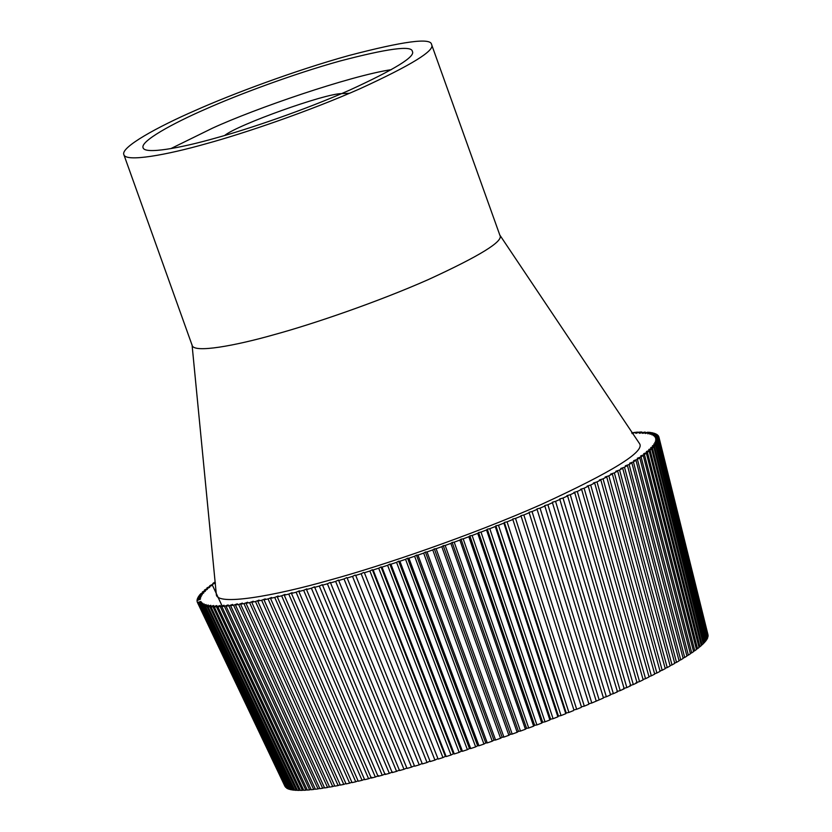 <?xml version="1.0" encoding="UTF-8"?>
<svg xmlns="http://www.w3.org/2000/svg" width="832" height="832" viewBox="0 0 832 832"><rect width="100%" height="100%" fill="white"/><g stroke="black" fill="none" stroke-linecap="round" stroke-linejoin="round"><path stroke-width="1.25" d="M206.211 143.718C166.972 154.887 125.767 162.448 123.864 154.658C120.349 147.399 157.539 126.838 195.354 110.448C231.379 94.349 295.318 70.356 348.91 55.515C403.406 41.226 430.955 37.544 431.569 44.481L431.6 44.554C435.365 50.357 411.538 65.073 360.09 88.691C308.994 111.311 244.192 133.359 206.211 143.718M431.569 44.481L499.928 235.394C503.703 241.207 479.866 255.913 428.418 279.542C377.322 302.151 312.52 324.199 274.539 334.558C235.31 345.738 194.095 353.288 192.192 345.498L123.864 154.658M499.616 234.759L639.631 443.768C644.821 451.755 612.04 471.994 541.31 504.473C471.047 535.569 381.95 565.885 329.722 580.122C274.238 595.962 216.195 606.33 216.31 594.318L192.057 344.885M215.155 138.195C180.814 147.982 144.758 154.586 143.094 147.774C140.015 141.419 172.567 123.427 205.65 109.086C237.172 95.004 293.114 74.017 340.007 61.017C387.691 48.516 411.798 45.302 412.339 51.366L412.36 51.428C415.667 56.514 394.805 69.389 349.794 90.054C305.084 109.845 248.383 129.137 215.155 138.195M392.444 771.982L389.334 773.365L311.386 588.224L314.527 586.83L392.215 772.585L396.583 771.378L319.301 586.061L322.358 584.678L399.537 770.557L403.998 769.298L327.382 583.783L330.356 582.41L407.004 768.435L411.549 767.125L335.629 581.412L338.499 580.06L414.606 766.23L338.499 580.06M311.386 588.224L306.498 589.534L385.06 774.509L389.334 773.365M385.434 773.864L382.242 775.258L303.649 590.294L306.873 588.879L306.498 589.534M303.649 590.294L298.875 591.531L378.071 776.339L382.242 775.258M378.591 775.642L375.326 777.046L296.098 592.249L299.395 590.834L298.875 591.531M296.098 592.249L291.46 593.424L371.27 778.076L375.326 777.046M371.935 777.327L368.597 778.731L288.756 594.09L292.126 592.665L291.46 593.424M288.756 594.09L284.253 595.192L364.655 779.698L368.597 778.731M364.489 779.314L362.066 780.312L281.632 595.816L285.064 594.391L284.253 595.192M281.632 595.816L277.264 596.846L358.249 781.217L362.066 780.312M358.082 780.832L355.742 781.789L274.726 597.428L278.221 595.993L277.264 596.846M274.726 597.428L270.504 598.374L352.061 782.621L355.742 781.789M351.894 782.246L349.638 783.151L268.06 598.915L271.606 597.49L270.504 598.374M268.06 598.915L263.994 599.789L346.081 783.921L349.638 783.151M345.914 783.546L343.762 784.41L261.643 600.278L265.242 598.853L263.994 599.789M261.643 600.278L257.733 601.078L340.34 785.096L343.762 784.41M340.174 784.732L338.114 785.543L255.476 601.526L259.116 600.101L257.733 601.078M255.476 601.526L251.742 602.243L334.838 786.167L338.114 785.543M334.682 785.803L332.706 786.562L249.579 602.638L253.261 601.224L251.742 602.243M249.579 602.638L246.012 603.273L329.597 787.114L332.706 786.562M329.43 786.76L327.558 787.467L243.963 603.626L247.666 602.222L246.012 603.273M243.963 603.626L240.573 604.178L324.594 787.946L327.558 787.467M324.438 787.592L322.67 788.247L238.628 604.49L242.362 603.086L240.573 604.178M238.628 604.49L235.414 604.958L319.873 788.663L322.67 788.247M319.706 788.31L318.053 788.913L233.584 605.207L237.338 603.834L235.414 604.958M233.584 605.207L230.558 605.602L315.411 789.256L318.053 788.913M315.245 788.892L313.706 789.454L228.831 605.8L232.606 604.438L230.558 605.602M228.831 605.8L226.013 606.112L311.241 789.724L313.706 789.454M311.074 789.37L309.639 789.88L224.401 606.268L228.176 604.916L226.013 606.112M224.401 606.268L221.77 606.486L307.341 790.067L309.639 789.88M307.174 789.714L305.864 790.171L220.272 606.59L224.047 605.259L221.77 606.486M220.272 606.59L217.838 606.726L303.742 790.296L305.864 790.171M303.576 789.932L302.38 790.348L216.466 606.788L220.241 605.478L217.838 606.726M216.466 606.788L214.24 606.84L300.435 790.39L302.38 790.348M300.269 790.036L299.198 790.4L212.992 606.84L216.757 605.561L214.24 606.84M212.992 606.84L210.974 606.809L297.44 790.369L299.198 790.4M297.263 790.015L296.317 790.327L209.851 606.767L213.595 605.509L210.974 606.809M209.851 606.767L208.042 606.642L294.746 790.223L296.317 790.327M294.57 789.859L293.748 790.13L207.033 606.549L210.766 605.322L208.042 606.642M207.033 606.549L205.442 606.351L292.354 789.953L293.748 790.13M292.188 789.589L291.491 789.818L204.568 606.206L208.27 605.01L205.442 606.351M204.568 606.206L203.195 605.925L290.295 789.558L291.491 789.818M290.118 789.194L289.546 789.37L202.446 605.727L206.118 604.562L203.195 605.925M202.446 605.727L201.292 605.353L288.538 789.048L289.546 789.37M288.361 788.674L200.668 605.114L204.298 603.98L201.292 605.353M200.668 605.114L199.732 604.656L287.113 788.414L287.924 788.809M286.926 788.029L199.243 604.365L202.831 603.273L199.732 604.656M199.243 604.365L286.624 788.122M285.813 787.27L198.172 603.491L201.708 602.43L198.526 603.834M198.172 603.491L285.646 787.322M284.991 786.396L197.454 602.482L200.938 601.463L197.673 602.878M197.454 602.482L197.184 601.786L197.454 602.482M197.09 601.349L197.049 600.579L200.45 599.154L197.08 600.09L197.257 599.238L200.72 597.813L197.434 598.707L197.839 597.771L201.354 596.346L198.141 597.199L198.765 596.19L202.332 594.766L199.202 595.577L200.044 594.495L203.663 593.07L200.606 593.83L205.338 591.261L202.374 591.968L207.355 589.337L204.485 590.002L209.706 587.309L206.939 587.922L212.399 585.166L209.737 585.738L215.426 582.941L212.867 583.45L215.103 581.922M631.696 432.588L634.431 432.754M659.006 437.497L708.136 635.866L659.006 437.497L655.585 438.485L658.913 437.06L658.642 436.363L655.158 437.393L658.424 435.978L657.925 435.354L654.389 436.426L657.571 435.022L656.854 434.481L653.266 435.583L656.365 434.19L655.429 433.742L651.799 434.876L654.815 433.493L653.65 433.129L649.979 434.294L652.902 432.931L651.529 432.64L647.826 433.846L650.655 432.505L649.064 432.297L645.33 433.524L648.055 432.203L642.502 433.347L645.122 432.047L639.34 433.295L641.857 432.016L639.631 432.068L635.856 433.378L638.258 432.12L635.825 432.255L632.05 433.586L634.327 432.37M659.017 438.755L708.094 636.345L659.017 438.755L655.647 439.702L659.058 438.277M658.663 440.138L658.258 441.074L707.418 638.425L707.772 637.614L658.663 440.138L655.377 441.043L658.84 439.618M657.956 441.646L657.332 442.655L706.576 639.881L707.117 638.997L657.956 441.646L654.742 442.51L658.258 441.074M656.895 443.279L656.053 444.361L705.401 641.43L706.139 640.484L656.895 443.279L653.765 444.09L657.332 442.655M655.491 445.016L654.42 446.181L703.914 643.094L704.839 642.086L655.491 445.016L652.434 445.786L656.053 444.361M653.723 446.878L652.434 448.105L702.094 644.862L703.227 643.791L653.723 446.878L650.759 447.595L654.42 446.181M651.612 448.854L650.104 450.143L699.972 646.734L701.282 645.601L651.612 448.854L648.742 449.519L652.434 448.105M649.158 450.934L647.442 452.296L697.528 648.7L699.026 647.514L649.158 450.934L646.391 451.547L650.104 450.143M646.36 453.118L644.426 454.542L694.772 650.759L696.457 649.511L646.36 453.118L643.698 453.679L647.442 452.296M643.23 455.406L641.087 456.893L691.714 652.912L693.586 651.612L643.23 455.406L640.671 455.915L644.426 454.542M639.766 457.787L637.416 459.337L688.355 655.158L690.404 653.796L639.766 457.787L637.312 458.245L641.087 456.893M635.97 460.273L633.422 461.874L684.694 657.478L686.92 656.074L635.97 460.273L633.641 460.678L637.416 459.337M631.862 462.842L629.106 464.506L680.742 659.89L683.145 658.434L631.862 462.842L629.647 463.195L633.422 461.874M627.432 465.504L624.489 467.22L676.51 662.376L679.089 660.878L627.432 465.504L625.342 465.795L629.106 464.506M622.7 468.239L619.57 470.007L672.006 664.934L674.742 663.385L622.7 468.239L620.734 468.489L624.489 467.22M617.666 471.068L614.349 472.878L667.222 667.566L670.124 665.974L617.666 471.068L615.826 471.255L619.57 470.007M612.342 473.959L608.837 475.821L662.178 670.259L665.236 668.637L612.342 473.959L610.626 474.094L614.349 472.878M606.726 476.934L603.054 478.826L656.885 673.015L660.088 671.351L606.726 476.934L605.155 477.006L608.837 475.821M600.839 479.96L597.002 481.894L651.331 675.823L654.69 674.138L600.839 479.96L599.404 479.981L603.054 478.826M594.682 483.049L590.689 485.025L645.549 678.694L649.043 676.967L594.682 483.049L593.382 483.018L597.002 481.894M588.276 486.2L584.116 488.207L639.538 681.606L643.167 679.858L588.276 486.2L587.122 486.106L590.689 485.025M581.62 489.403L577.314 491.442L633.298 684.57L637.062 682.791L581.62 489.403L580.601 489.258L584.116 488.207M574.725 492.648L570.274 494.707L626.85 687.565L630.739 685.766L574.725 492.648L573.851 492.44L577.314 491.442M567.611 495.934L563.014 498.025L620.204 690.602L624.208 688.782L567.611 495.934L566.883 495.674L570.274 494.707M560.269 499.262L555.558 501.363L613.361 693.67L617.49 691.829L559.686 498.95L563.014 498.025M552.739 502.611L547.893 504.743L606.341 696.758L610.574 694.907L552.302 502.247L555.558 501.363M545.002 505.991L540.051 508.134L599.154 699.868L603.481 698.006L544.71 505.575L547.893 504.743M599.154 699.868L596.232 701.126L536.952 508.924L540.051 508.134M537.098 509.392L532.033 511.545L591.802 702.998L588.827 703.726L529.017 512.283L532.033 511.545M588.827 703.726L529.017 512.283M529.017 512.814L523.848 514.966L584.314 706.139L581.422 706.826L520.936 515.663L523.848 514.966M581.422 706.826L520.936 515.663M520.78 516.246L515.528 518.398L576.68 709.28L573.893 709.914L512.699 519.043L515.528 518.398M573.893 709.914L512.699 519.043M512.398 519.678L507.062 521.83L568.922 712.431L566.238 713.014L504.348 522.423L507.062 521.83M566.238 713.014L565.791 713.69L503.89 523.11L504.348 522.423M503.89 523.11L498.482 525.262L561.059 715.572L558.47 716.102L495.862 525.803L498.482 525.262M558.47 716.102L557.877 716.83L495.269 526.531L495.862 525.803M495.269 526.531L489.788 528.684L553.093 718.702L550.618 719.191L487.282 529.173L489.788 528.684M550.618 719.191L549.879 719.961L486.543 529.942L487.282 529.173M486.543 529.942L481 532.085L545.043 721.833L542.672 722.259L478.608 532.522L481 532.085M542.672 722.259L541.788 723.07L477.724 533.343L478.608 532.522M477.724 533.343L472.129 535.475L536.91 724.932L534.664 725.306L469.862 535.85L472.129 535.475M534.664 725.306L533.634 726.17L468.822 536.723L469.862 535.85M468.822 536.723L463.195 538.834L528.715 728.01L526.583 728.333L461.042 539.157L463.195 538.834M526.583 728.333L525.429 729.238L459.867 540.072L461.042 539.157M459.867 540.072L454.21 542.162L520.478 731.068L518.471 731.338L452.171 542.433L454.21 542.162M518.471 731.338L517.171 732.285L450.861 543.39L452.171 542.433M450.861 543.39L445.172 545.459L512.2 734.094L510.318 734.302L443.269 545.678L445.172 545.459M510.318 734.302L508.882 735.29L441.813 546.676L443.269 545.678M441.813 546.676L436.114 548.714L503.901 737.079L502.143 737.235L434.346 548.881L436.114 548.714M502.143 737.235L500.573 738.265L432.754 549.91L434.346 548.881M432.754 549.91L427.045 551.928L495.581 740.022L493.958 740.126L425.402 552.032L427.045 551.928M493.958 740.126L492.253 741.187L423.686 553.103L425.402 552.032M423.686 553.103L417.976 555.09L487.271 742.914L485.774 742.966L416.468 555.142L417.976 555.09M485.774 742.966L483.943 744.068L414.617 556.244L416.468 555.142M414.617 556.244L408.928 558.199L478.972 745.763L477.62 745.763L407.555 558.189L408.928 558.199M477.62 745.763L475.654 746.886L405.569 559.333L407.555 558.189M405.569 559.333L399.901 561.246L470.704 748.561L469.477 748.498L398.674 561.174L399.901 561.246M469.477 748.498L467.397 749.663L396.562 562.359L398.674 561.174M396.562 562.359L390.926 564.221L462.467 751.296L461.386 751.171L389.834 564.106L390.926 564.221M461.386 751.171L459.181 752.367L387.608 565.313L389.834 564.106M387.608 565.313L382.002 567.133L454.282 753.969L453.346 753.792L381.046 566.956L382.002 567.133M453.346 753.792L451.027 755.019L378.706 568.194L381.046 566.956M378.706 568.194L373.152 569.972L446.17 756.569L445.38 756.34L372.341 569.743L373.152 569.972M445.38 756.34L442.946 757.588L369.886 571.012L372.341 569.743M369.886 571.012L364.385 572.738L438.131 759.096L364.385 572.738M437.486 758.815L434.938 760.094L361.15 573.737L363.719 572.447M361.15 573.737L355.711 575.411L430.186 761.561L355.711 575.411M429.676 761.218L427.034 762.518L352.518 576.389L355.202 575.078M352.518 576.389L347.152 578.011L422.344 763.932L347.152 578.011M421.98 763.547L419.234 764.858L344.011 578.947L346.788 577.616M344.011 578.947L338.718 580.507M335.629 581.412L330.429 582.92M327.382 583.783L322.286 585.229M319.301 586.061L314.298 587.434M170.851 148.606L212.482 128.17C254.831 108.659 349.638 75.972 391.425 69.628M222.102 605.946L216.31 593.538M216.216 593.33L212.399 585.166M658.913 437.06L707.99 634.764M706.576 639.881L706.046 640.089M705.401 641.43L704.746 641.69M703.914 643.094L703.123 643.406M702.094 644.862L701.189 645.216M699.972 646.734L698.932 647.13M697.528 648.7L696.363 649.126M694.772 650.759L693.482 651.227M691.714 652.912L690.3 653.422M688.355 655.158L686.826 655.699M684.694 657.478L683.051 658.06M680.742 659.89L678.985 660.494M676.51 662.376L674.638 663.01M672.006 664.934L670.02 665.59M667.222 667.566L665.132 668.242M662.178 670.259L659.984 670.966M656.885 673.015L654.586 673.743M651.331 675.823L648.939 676.572M645.549 678.694L643.053 679.453M639.538 681.606L636.054 682.646M633.298 684.57L629.876 685.568M626.85 687.565L623.49 688.522M620.204 690.602L616.907 691.517M613.361 693.67L610.137 694.543M606.341 696.758L603.2 697.58M596.086 700.648L536.952 508.924M596.232 701.126L591.802 702.998M588.817 704.257L584.314 706.139M581.266 707.398L576.68 709.28M573.591 710.538L568.922 712.431M565.791 713.69L561.059 715.572M557.877 716.83L553.093 718.702M549.879 719.961L545.043 721.833M541.788 723.07L536.91 724.932M533.634 726.17L528.715 728.01M525.429 729.238L520.478 731.068M517.171 732.285L512.2 734.094M508.882 735.29L503.901 737.079M500.573 738.265L495.581 740.022M492.253 741.187L487.271 742.914M483.943 744.068L478.972 745.763M475.654 746.886L470.704 748.561M467.397 749.663L462.467 751.296M459.181 752.367L454.282 753.969M451.027 755.019L446.17 756.569M442.946 757.588L438.131 759.096M434.938 760.094L430.186 761.561M427.034 762.518L422.344 763.932M419.234 764.858L414.606 766.23M414.398 765.783L411.549 767.125M406.931 767.936L403.998 769.298M399.62 770.006L396.583 771.378M349.45 93.298L341.484 93.61C324.272 93.777 238.597 124.405 224.879 135.304M197.413 602.41L284.96 786.334"/></g></svg>
